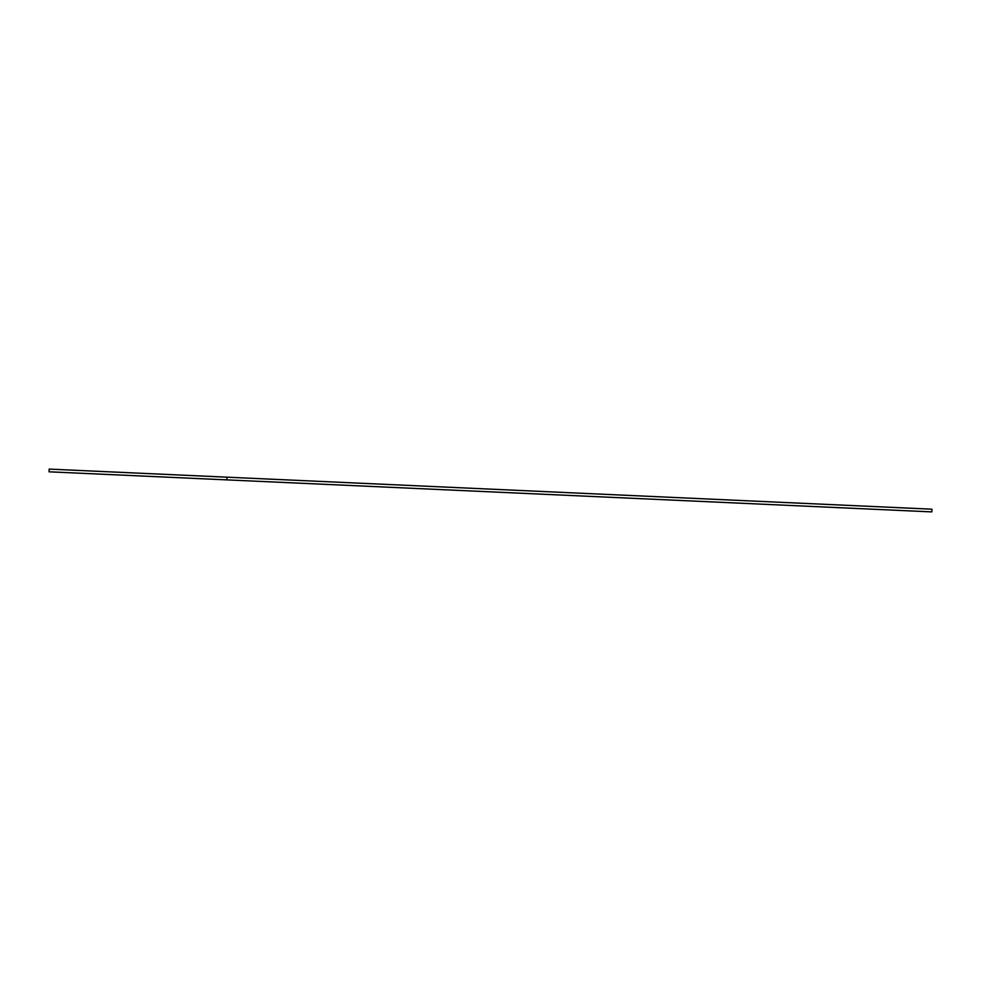 <?xml version="1.0" encoding="UTF-8"?>
<svg xmlns="http://www.w3.org/2000/svg" width="981" height="981" viewBox="0 0 981 981"><rect width="100%" height="100%" fill="white"/><g stroke="black" fill="none" stroke-linecap="round" stroke-linejoin="round"><path stroke-width="1.47" d="M931.827 511.898L49.05 471.812L49.173 469.102L931.95 509.188L931.827 511.898M226.856 479.881L226.979 477.171"/></g></svg>
